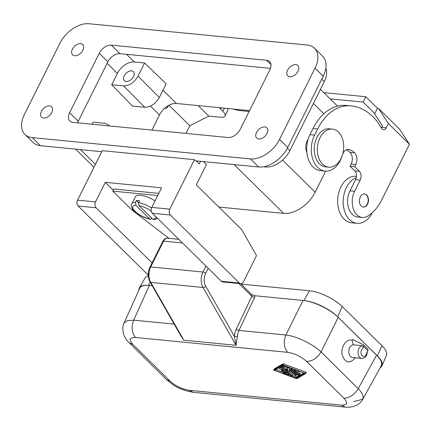 <?xml version="1.0" encoding="UTF-8"?>
<svg xmlns="http://www.w3.org/2000/svg" width="431" height="431" viewBox="0 0 431 431"><rect width="100%" height="100%" fill="white"/><g stroke="black" fill="none" stroke-linecap="round" stroke-linejoin="round"><path stroke-width="0.65" d="M249.538 110.627L176.462 103.494A14.88 9.444 134.6 0 0 159.497 114.905L151.927 130.081M325.658 171.123L315.147 192.199A27.632 17.542 134.6 0 1 283.636 213.377L218.824 207.058M131.536 70.84A6.379 4.046 134.6 0 1 133.351 71.638A6.379 4.046 134.6 0 1 132.732 77.871A6.379 4.046 134.6 0 1 126.213 81.518A6.379 4.046 134.6 0 1 124.403 80.721A6.379 4.046 134.6 0 1 125.022 74.488A6.379 4.046 134.6 0 1 131.536 70.84M144.611 63.001L134.359 61.999A14.88 9.444 -45.4 0 0 117.388 73.405L111.737 84.745L132.511 106.053L144.784 107.249C150.699 107.147 155.543 103.887 159.33 97.471L166.15 83.797L144.611 63.001L138.071 76.12C134.289 82.536 129.44 85.796 123.53 85.893L111.737 84.745M92.045 124.236L93.08 122.162L104.873 123.314L108.386 124.796L109.302 125.922M24.939 134.434L33.122 142.499A25.504 16.195 -45.4 0 0 40.379 145.689L32.196 137.618A25.504 16.195 -45.4 0 1 24.939 134.434A25.504 16.195 -45.4 0 1 24.395 114.468L59.882 43.289A25.504 16.195 -45.4 0 1 88.975 23.737L307.228 45.029A25.504 16.195 -45.4 0 1 314.479 48.213A25.504 16.195 -45.4 0 1 315.023 68.179L279.536 139.358A25.504 16.195 -45.4 0 1 250.443 158.91L32.196 137.618M325.863 68.082A21.254 13.496 134.6 0 1 324.284 81.626L289.858 150.667A21.254 13.496 134.6 0 1 265.62 166.964L265.081 166.436M263.53 166.759L265.62 166.964M203.389 161.587L206.422 164.583L196.31 184.867L241.613 229.513L256.52 255.583L243.472 281.766A4.251 2.92 95.6 0 1 240.719 283.69A4.251 2.92 95.6 0 1 239.356 283.016L170.347 215.01A4.251 2.92 -84.4 0 1 169.782 209.148L151.798 207.392L161.56 187.819L105.304 182.329L113.261 190.168M270.49 68.351L120.001 53.67A10.63 6.745 -45.4 0 0 107.879 61.816L78.248 121.246A10.63 6.745 -45.4 0 0 77.585 122.83M111.343 45.136A10.63 6.745 -45.4 0 0 99.222 53.288L69.59 112.717A10.63 6.745 -45.4 0 0 69.817 121.036A10.63 6.745 -45.4 0 0 72.839 122.366L228.074 137.511A10.63 6.745 -45.4 0 0 240.196 129.359L269.828 69.93A10.63 6.745 -45.4 0 0 269.601 61.611A10.63 6.745 -45.4 0 0 266.579 60.281L111.343 45.136L120.001 53.67M258.756 139.008A7.225 4.59 -45.4 0 0 266.142 134.876A7.225 4.59 -45.4 0 0 266.843 127.813A7.225 4.59 -45.4 0 0 264.79 126.908A7.225 4.59 -45.4 0 0 257.404 131.04A7.225 4.59 -45.4 0 0 256.698 138.103A7.225 4.59 -45.4 0 0 258.756 139.008M74.628 55.739A7.225 4.59 -45.4 0 0 82.014 51.607A7.225 4.59 -45.4 0 0 82.72 44.544A7.225 4.59 -45.4 0 0 80.662 43.639A7.225 4.59 -45.4 0 0 73.275 47.771A7.225 4.59 -45.4 0 0 72.575 54.834A7.225 4.59 -45.4 0 0 74.628 55.739M43.579 118.019A7.225 4.59 -45.4 0 0 50.966 113.886A7.225 4.59 -45.4 0 0 51.666 106.818A7.225 4.59 -45.4 0 0 49.613 105.918A7.225 4.59 -45.4 0 0 42.227 110.05A7.225 4.59 -45.4 0 0 41.521 117.113A7.225 4.59 -45.4 0 0 43.579 118.019M289.81 76.729A7.225 4.59 -45.4 0 0 297.196 72.597A7.225 4.59 -45.4 0 0 297.896 65.534A7.225 4.59 -45.4 0 0 295.838 64.628A7.225 4.59 -45.4 0 0 288.452 68.761A7.225 4.59 -45.4 0 0 287.752 75.829A7.225 4.59 -45.4 0 0 289.81 76.729M306.84 152.364A10.204 7.009 -84.4 0 1 307.217 140.862A10.204 7.009 -84.4 0 1 308.106 139.375M148.259 274.132L147.138 274.024L78.13 206.013A4.251 2.92 -84.4 0 1 77.564 200.151L102.228 150.683L194.446 159.68L195.615 160.833L258.632 166.98A25.504 16.195 -45.4 0 0 287.725 147.424L323.212 76.249A25.504 16.195 -45.4 0 0 322.668 56.283L314.479 48.213M101.732 151.674L40.379 145.689M346.4 149.783A23.807 16.356 -84.4 0 1 349.983 152.369A8.501 5.84 -84.4 0 1 351.114 164.098L350.047 166.237L354.724 170.848A6.379 4.38 -84.4 0 1 356.281 177.567A23.382 16.066 95.6 0 0 346.476 187.393A23.382 16.066 95.6 0 0 357.073 223.344A23.382 16.066 95.6 0 0 372.201 212.769M342.047 156.146A23.382 16.066 -84.4 0 1 325.163 171.085L320.556 170.638A23.382 16.066 -84.4 0 1 309.959 134.688L313.03 128.53A51.009 35.051 -84.4 0 1 344.428 105.32A67.166 46.149 -84.4 0 1 346.567 105.455L351.179 105.902A67.166 46.149 -84.4 0 1 381.57 128.33A4.251 2.92 -84.4 0 0 383.493 129.753A4.251 2.92 -84.4 0 0 386.241 127.829L388.396 123.508L409.45 144.256L399.51 129.106L378.456 108.353L377.464 108.256L365.768 96.733L323.81 92.638M386.241 127.829L381.634 127.377A4.251 2.92 -84.4 0 1 381.327 127.905M381.634 127.377L382.399 125.836L374.34 113.552L374.803 113.595L377.464 108.256M409.45 144.256L381.575 200.167A42.507 29.206 -84.4 0 1 369.566 214.87L368.505 215.629A17.003 11.685 -84.4 0 1 362.299 217.445A17.003 11.685 -84.4 0 1 354.594 191.305L360.187 180.093A6.379 4.38 -84.4 0 0 359.335 171.296L354.659 166.684L350.047 166.237M354.659 166.684L355.72 164.55L351.114 164.098M356.448 176.301L356.076 176.263A23.382 16.066 95.6 0 0 340.943 186.855A23.382 16.066 95.6 0 0 351.54 222.805L357.073 223.344M362.299 217.445L357.692 216.998A17.003 11.685 -84.4 0 1 349.983 190.852L355.575 179.641A6.379 4.38 -84.4 0 0 356.281 177.567M325.163 171.085A23.382 16.066 -84.4 0 1 314.571 135.14L317.642 128.977A51.009 35.051 -84.4 0 1 349.04 105.767A67.166 46.149 -84.4 0 1 351.179 105.902M342.742 153.991A8.501 5.84 -84.4 0 1 348.582 149.401A8.501 5.84 -84.4 0 1 349.476 149.595A23.807 16.356 -84.4 0 1 354.594 152.822A8.501 5.84 -84.4 0 1 355.72 164.55M332.366 129.079L329.289 128.777A19.131 13.145 95.6 0 0 315.239 141.799A19.131 13.145 95.6 0 0 319.452 163.834A19.131 13.145 95.6 0 0 325.577 166.856L328.654 167.158A19.131 13.145 95.6 0 0 342.704 154.136A19.131 13.145 95.6 0 0 338.491 132.101A19.131 13.145 95.6 0 0 332.366 129.079A19.131 13.145 95.6 0 0 318.315 142.101A19.131 13.145 95.6 0 0 322.523 164.13A19.131 13.145 95.6 0 0 328.654 167.158M361.2 206.04A6.589 4.526 -84.4 0 1 359.75 198.449A6.589 4.526 -84.4 0 1 364.594 193.966A6.589 4.526 -84.4 0 1 366.7 195.006A6.589 4.526 -84.4 0 1 368.155 202.597A6.589 4.526 -84.4 0 1 363.311 207.079A6.589 4.526 -84.4 0 1 361.2 206.04M364.437 193.955A6.589 4.526 -84.4 0 1 366.393 194.979A6.589 4.526 -84.4 0 1 367.875 202.462A6.589 4.526 -84.4 0 1 363.161 207.063M388.396 123.508L378.456 108.353M227.487 108.472A12.752 4.504 26.5 0 1 227.697 110.686L225.036 116.025A12.752 4.504 26.5 0 1 220.64 117.254L208.803 116.101L189.812 125.744L169 105.234M374.803 113.595L363.107 102.072L330.114 98.85M198.163 105.611L208.803 116.101M221.044 107.847L220.505 108.93L222.843 111.236A12.752 4.504 26.5 0 1 225.036 116.025M220.505 108.93A4.251 1.503 26.5 0 1 219.724 107.718M363.107 102.072L365.768 96.733M185.993 133.405L189.812 125.744M168.505 105.498L167.993 106.538A4.251 2.92 -84.4 0 1 165.24 108.461A4.251 2.92 -84.4 0 1 164.604 108.294M249.113 111.478L238.208 110.39L233.063 109.016M200.609 161.318L199.305 163.936L196.213 160.892M194.446 159.68L169.782 209.148M147.138 274.024A4.251 2.92 95.6 0 0 148.248 274.655M158.797 193.363L113.854 188.983L112.787 191.116L131.53 209.59A21.254 14.606 95.6 0 0 132.802 210.694L168.984 238.359M105.304 182.329L95.547 201.902A4.251 2.92 -84.4 0 0 96.113 207.769L152.068 262.91M377.416 355.947L381.968 345.727A25.72 9.089 -153.5 0 1 386.472 355.203L382.044 365.687A26.431 9.342 26.5 0 0 377.416 355.947L337.645 316.753A26.431 9.342 26.5 0 0 304.636 300.628L254.996 295.741L251.72 294.572L251.823 296.286L254.549 297.541L238.973 330.448A12.752 8.76 95.6 0 0 237.379 336.563L236.096 345.306L234.383 336.325L205.711 286.189A2.128 1.11 150.2 0 1 203.017 287.461A12.752 8.76 -84.4 0 1 202.953 272.02A2.128 0.749 -153.5 0 1 205.662 273.324A10.63 7.3 -84.4 0 0 205.711 286.189M237.379 336.563L234.383 336.325A14.88 10.22 95.6 0 1 236.247 329.192A2.128 0.717 25.3 0 0 238.973 330.448L285.855 335.022L303.036 300.429M174.167 324.123L133.685 320.174C131.078 326.989 131.687 332.759 135.517 337.489C129.467 337.328 128.61 339.666 132.947 344.504L170.148 381.166C175.756 386.128 182.071 389.166 189.09 390.281L193.174 392.296C179.145 389.796 173.456 385.562 166.522 379.571L170.148 381.166M306.63 361.447C301.021 356.485 294.707 353.447 287.687 352.332C283.857 347.607 283.248 341.837 285.855 335.022C296.253 336.013 313.105 344.127 321.03 351.949C317.2 358.177 312.4 361.34 306.63 361.447L343.83 398.109C349.6 398.002 354.401 394.839 358.231 388.611L376.586 355.176C380.95 359.578 382.512 363.08 381.268 365.671L362.854 399.219L363.144 396.116L361.711 392.889L359.422 389.883L321.03 351.949L338.211 317.356L376.586 355.176M179.091 332.737L183.838 340.204L150.758 282.359A2.128 1.11 150.2 0 1 150.074 281.998L181.085 336.218L183.838 340.204L236.096 345.306L203.017 287.461L150.758 282.359A12.752 8.76 -84.4 0 1 150.699 266.924L202.953 272.02L205.932 266.046M166.522 379.571L129.322 342.909L132.947 344.504M124.053 323.072L139.746 288.215C140.754 286.146 143.448 285.182 147.817 285.327L149.325 285.435L133.685 320.174L127.323 320.61L124.053 323.072C122.894 324.64 122.603 327.878 123.185 332.786C124.419 336.972 126.461 340.345 129.316 342.909M138.987 289.896A26.431 9.342 26.5 0 1 139.439 287.741A26.431 9.342 26.5 0 1 147.817 285.327M381.968 345.727L342.203 306.533A25.72 9.089 -153.5 0 0 309.453 290.774L241.101 284.104M148.291 275.845A25.72 9.089 -153.5 0 0 145.139 277.893L139.439 287.741M304.636 300.628C315.19 302.061 330.701 309.792 338.211 317.356M382.044 365.687A26.431 9.342 26.5 0 1 380.239 367.551M362.444 345.71L353.221 344.811L352.105 340.296L352.515 339.509L363.349 344.735A2.128 1.347 134.6 0 1 363.586 344.902A2.128 1.347 134.6 0 1 363.629 346.567L362.622 348.582C363.452 347.133 363.392 346.179 362.444 345.71A6.379 4.38 95.6 0 0 358.026 352.062A6.379 4.38 95.6 0 0 361.798 358.403L363.489 358.22L365.084 357.342L366.689 355.252L367.476 351.448M352.105 340.296C346.529 338.281 340.538 347.009 342.128 354.826C345.258 363.155 349.676 364.141 355.376 357.778M367.557 348.884A2.128 1.347 134.6 0 1 367.794 349.051A2.128 1.347 134.6 0 1 367.842 350.715L366.835 352.73A4.251 2.92 95.6 0 1 362.18 355.769A4.251 2.92 95.6 0 1 362.622 348.582M353.221 344.811A6.379 4.38 95.6 0 0 348.803 351.163A6.379 4.38 95.6 0 0 352.58 357.504L361.798 358.403M353.458 401.644L362.854 399.219C360.219 403.858 355.753 406.525 349.466 407.22L345.344 407.139L341.26 405.124C347.305 405.285 348.162 402.947 343.83 398.109M149.325 285.435L152.197 285.715M170.347 215.01L152.364 213.259L221.372 281.265A4.251 2.92 95.6 0 0 222.735 281.939L240.719 283.69M152.364 213.259A4.251 2.92 -84.4 0 1 151.798 207.392M274.105 369.065L273.604 370.073L282.375 364.933A0.851 0.302 26.5 0 1 282.989 364.992L305.698 373.537L296.9 378.704A0.851 0.302 26.5 0 1 296.291 378.644L273.604 370.073M305.703 373.499L306.231 372.47L305.794 372.093L283.517 363.926A0.851 0.302 26.5 0 0 282.908 363.866L274.138 369.006M304.695 373.284L283.086 365.364L274.579 370.348L296.189 378.273L304.695 373.284M303.903 372.993L296.722 377.206L296.178 377.006M298.327 374.377L297.961 375.11A1.702 0.603 26.5 0 1 298.257 375.746A1.702 0.603 26.5 0 1 298.16 375.848L295.903 377.168A0.851 0.302 26.5 0 1 294.971 376.963A0.851 0.302 26.5 0 1 294.427 376.36L292.293 375.584M289.734 374.641L288.765 374.286M283.63 372.406L275.905 369.572M294.368 369.976L293.603 369.216M294.949 375.363A0.851 0.302 26.5 0 1 294.96 375.293A0.851 0.302 26.5 0 1 295.009 375.245L294.475 376.311A0.851 0.302 26.5 0 0 294.427 376.36L294.96 375.293M296.253 374.512L295.009 375.245M290.068 370.601L289.594 371.587L289.066 371.49L285.408 369.286L291.927 375.708A0.851 0.302 26.5 0 1 292.073 376.031L292.606 374.959A0.851 0.302 26.5 0 0 292.46 374.641L289.395 371.624M292.073 376.031A0.851 0.302 26.5 0 1 291.496 376.047A0.851 0.302 26.5 0 1 290.699 375.59L282.429 367.444A0.851 0.302 26.5 0 1 282.283 367.126L282.817 366.059A0.851 0.302 26.5 0 1 283.878 366.258L283.345 367.325L287.811 370.013L287.197 367.702A0.851 0.302 26.5 0 1 287.202 367.605A0.851 0.302 26.5 0 1 287.784 367.584A0.851 0.302 26.5 0 1 288.581 368.042L294.707 374.081A0.851 0.302 26.5 0 1 294.852 374.399A0.851 0.302 26.5 0 1 294.271 374.42A0.851 0.302 26.5 0 1 293.479 373.963L289.093 369.647L289.6 371.538M287.375 368.365L283.878 366.258M290.833 368.672L290.074 367.923M281.502 370.719L282.03 369.653A0.851 0.302 26.5 0 1 282.327 369.566L281.793 370.638L283.636 370.816L281.847 369.055L280.98 369.561A0.851 0.302 26.5 0 1 280.048 369.356A0.851 0.302 26.5 0 1 279.509 368.753A0.851 0.302 26.5 0 1 279.552 368.704L280.942 367.891A0.851 0.302 26.5 0 1 282.273 368.376L288.398 374.415A0.851 0.302 26.5 0 1 288.544 374.733A0.851 0.302 26.5 0 1 287.881 374.728L284.352 373.429A0.851 0.302 26.5 0 1 283.496 372.68A0.851 0.302 26.5 0 1 284.158 372.691L286.362 373.499L284.573 371.737L282.731 371.56A0.851 0.302 26.5 0 1 281.858 371.21A0.851 0.302 26.5 0 1 281.502 370.719A0.851 0.302 26.5 0 1 281.793 370.638M280.026 367.756A0.851 0.302 26.5 0 1 280.037 367.686A0.851 0.302 26.5 0 1 280.085 367.638L279.552 368.704M282.348 366.996A0.851 0.302 26.5 0 0 281.475 366.819L280.085 367.638M297.131 370.509L300.159 373.494A0.851 0.302 26.5 0 1 300.305 373.812L299.771 374.878A0.851 0.302 26.5 0 1 299.189 374.9A0.851 0.302 26.5 0 1 298.392 374.442L294.405 370.515A0.851 0.302 26.5 0 1 294.26 370.191A0.851 0.302 26.5 0 1 294.842 370.175A0.851 0.302 26.5 0 1 295.639 370.633L299.626 374.561A0.851 0.302 26.5 0 1 299.771 374.878M297.961 375.11L292.099 369.329A0.851 0.302 26.5 0 0 291.302 368.871A0.851 0.302 26.5 0 0 290.72 368.888A0.851 0.302 26.5 0 0 290.871 369.205L296.733 374.986L294.475 376.311M282.283 367.126A0.851 0.302 26.5 0 1 283.345 367.325M296.722 377.206L296.189 378.273M138.604 202.683L136.438 200.55L135.555 202.328A14.88 5.258 26.5 0 0 131.881 203.825L135.426 196.708A14.88 5.258 26.5 0 1 155.041 200.894M157.73 195.502L112.787 191.116M151.787 218.253L150.78 219.217L149.692 218.916A12.752 4.504 26.5 0 1 135.086 211.346A12.752 4.504 26.5 0 1 135.851 205.275L149.692 218.916M135.555 202.328L135.851 205.275M157.525 218.339L155.338 219.363L153.565 219.562L152.763 219.212L138.922 205.576L138.626 202.629A14.88 5.258 26.5 0 1 151.529 208.038M136.438 200.55A14.88 5.258 26.5 0 1 139.515 200.851L138.626 202.629M123.53 85.893L144.784 107.249M138.071 76.12L159.33 97.471M134.359 61.999L126.552 54.306M162.961 90.187L176.462 103.494M150.538 106.074L159.497 114.905M234.125 164.588L283.636 213.377M282.574 160.095L315.147 192.199M80.43 149.595L95.407 164.356M117.388 73.405L107.136 63.303M289.858 150.667L287.337 148.178M107.879 61.816L99.222 53.288M270.975 64.612L266.579 60.281M78.248 121.246L69.59 112.717M323.88 113.762L313.407 103.44M321.763 79.148L324.284 81.626M323.212 76.249L315.023 68.179M287.725 147.424L279.536 139.358M258.632 166.98L250.443 158.91M359.335 171.296L354.724 170.848M349.04 105.767L344.428 105.32M317.642 128.977L313.03 128.53M314.571 135.14L309.959 134.688M349.476 149.595L347.666 149.417M354.594 152.822L349.983 152.369M224.373 108.17L222.843 111.236M167.993 106.538L166.986 106.435M354.594 191.305L349.983 190.852M360.187 180.093L355.575 179.641M77.564 200.151L95.547 201.902M78.13 206.013L96.113 207.769M238.855 283.506L251.823 296.286L236.247 329.192M287.687 352.332L135.517 337.489M304 300.536L309.453 290.774M337.645 316.753L342.203 306.533M148.458 285.365L150.209 282.23M367.842 350.715L363.629 346.567M254.996 295.741L254.549 297.541M167.691 238.235A6.379 4.38 -84.4 0 0 163.559 241.123A2.128 0.749 -153.5 0 0 162.826 241.328C163.985 239.081 165.601 238.052 167.691 238.235L178.811 239.318M162.826 241.328L149.966 267.128A2.128 0.749 26.5 0 1 150.699 266.924L163.559 241.123L182.518 242.971M208.184 268.265L205.662 273.324M221.372 281.265L239.356 283.016M189.09 390.281L341.26 405.124M292.38 368.769L292.099 369.329M292.46 374.641L291.927 375.708M288.862 367.481L288.581 368.042M295.073 373.348L294.707 374.081M281.475 366.819L280.942 367.891M282.639 367.648L282.273 368.376M288.765 373.682L288.398 374.415M284.611 371.775L284.158 372.691M300.159 373.494L299.626 374.561M295.919 370.067L295.639 370.633M282.908 363.866L282.375 364.933M283.517 363.926L282.989 364.992M305.794 372.093L305.267 373.16M134.235 210.834L132.802 210.694M133.276 209.757L131.53 209.59M138.922 205.576A12.752 4.504 26.5 0 1 151.34 211.282M155.85 216.691A12.752 4.504 26.5 0 1 152.763 219.212M75.592 149.121L93.974 167.239M109.636 125.954L108.386 124.796M320.448 89.325L337.473 106.107M363.586 344.902L367.794 349.051M149.966 267.128C147.65 272.306 147.688 277.262 150.074 281.998M240.676 283.684L251.72 294.572M291.027 368.273L290.72 368.888M298.769 374.717L298.257 375.746M290.079 370.617L289.594 371.587M287.515 366.986L287.202 367.605M295.278 373.553L294.852 374.399M280.037 367.686L279.509 368.753M288.969 373.887L288.544 374.733M283.991 371.684L283.496 372.68M294.572 369.572L294.26 370.191M274.111 369.033L273.583 370.1M306.231 372.47L305.698 373.537M193.174 392.296L345.344 407.139M131.881 203.825C128.368 207.758 140.01 217.299 150.29 219.244"/></g></svg>
